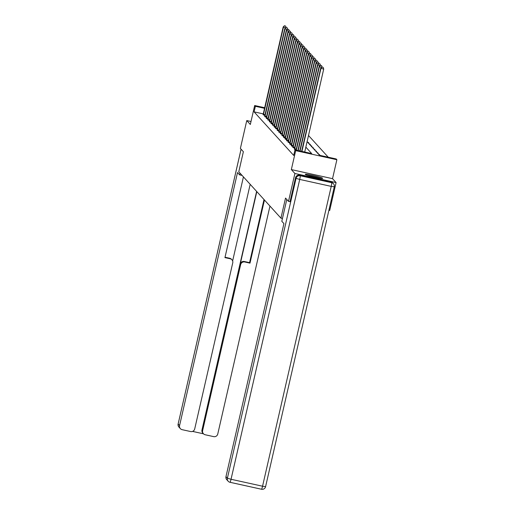 <?xml version="1.0" encoding="UTF-8"?>
<svg xmlns="http://www.w3.org/2000/svg" width="515" height="515" viewBox="0 0 515 515"><rect width="100%" height="100%" fill="white"/><g stroke="black" fill="none" stroke-linecap="round" stroke-linejoin="round"><path stroke-width="0.77" d="M322.628 178.248A8.942 0.67 12.9 0 0 313.622 175.576A8.942 0.67 12.9 0 0 305.221 174.334A8.942 0.67 12.9 0 0 305.253 174.418A8.942 0.67 12.9 0 0 314.259 177.089A8.942 0.67 12.9 0 0 322.66 178.332A8.942 0.67 12.9 0 0 322.628 178.248M307.095 141.651L319.474 155.273L336.179 158.955L336.874 159.727L295.681 150.638L294.979 149.865L311.678 153.554L305.839 147.123M328.905 210.275L329.709 210.455L336.089 182.587L332.536 178.673L336.874 159.727M328.242 157.204L308.504 135.496M290.048 201.7L288.509 201.365L294.895 173.497L336.089 182.587M251.005 121.495L246.769 120.562L250.322 124.476L254.668 105.523L264.691 107.738M288.509 201.365L285.529 198.082L280.933 218.148L238.78 171.778L243.37 151.713L240.389 148.429L246.769 120.562M280.933 218.148L282.445 218.476M307.59 142.198L308.285 142.352L308.884 143.009L308.189 142.855M309.148 143.917L309.843 144.065L310.448 144.728L309.753 144.573M310.712 145.636L311.408 145.784L312.006 146.447L311.311 146.292M312.277 147.348L313.571 148.166L312.875 148.011L312.972 147.502M313.835 149.067L315.135 149.884L314.44 149.73M315.399 150.786L316.693 151.603L315.998 151.449L316.094 150.94M316.963 152.504L318.257 153.322L317.562 153.167M318.521 154.223L319.216 154.378L319.815 155.041L319.126 154.886M263.281 113.892L254.088 111.864L293.705 155.44L294.979 149.865M263.088 114.665L264.877 115.444M264.684 116.248L265.083 116.866L266.442 117.163M266.249 117.967L266.648 118.585L268 118.881M267.774 119.821L269.564 120.6M269.371 121.405L269.77 122.016L271.128 122.319M270.935 123.124L271.334 123.735L272.686 124.038M272.461 124.971L274.25 125.757M274.057 126.555L274.456 127.173L275.815 127.475M275.583 128.409L277.373 129.188M277.179 129.992L277.585 130.61L278.937 130.907M278.744 131.711L279.143 132.329L280.501 132.625M280.269 133.565L282.059 134.344M281.866 135.149L282.272 135.767L283.623 136.063M283.43 136.868L283.829 137.486L285.188 137.782M284.995 138.587L285.394 139.198L286.746 139.501M286.552 140.305L286.958 140.917L288.31 141.219M288.078 142.153L289.874 142.938M289.675 143.737L290.08 144.355L291.432 144.657M291.239 145.455L291.645 146.073L292.996 146.376M292.765 147.309L294.561 148.088M294.361 148.893L294.767 149.511L296.119 149.807M332.536 178.673L291.342 169.583L294.895 173.497M291.342 169.583L295.681 150.638M254.088 111.864L255.369 106.296L254.668 105.523M264.555 108.324L255.369 106.296M308.17 142.835L308.285 142.352M309.734 144.554L309.843 144.065M311.298 146.273L311.408 145.784M314.42 149.711L314.53 149.221M317.543 153.148L317.652 152.659M319.107 154.867L319.216 154.378M285.741 27.713L283.443 27.205L263.365 114.967M284.538 25.859L285.651 26.104L284.435 25.75L283.443 27.205L283.192 26.935L263.126 114.51M286.121 27.495L285.651 26.104M284.435 25.75L283.192 26.935M308.343 175.583A7.738 0.579 -167.1 0 1 319.306 178.093M320.143 178.229A8.89 0.663 12.9 0 0 307.532 175.338M240.029 173.149L239.63 174.881L242.095 175.428M239.63 174.881L237.518 172.557L179.568 425.59A3.438 3.412 137.7 0 0 182.143 429.671L190.602 431.538A3.438 3.412 137.7 0 0 194.709 428.931L232.748 262.843A3.438 3.412 137.7 0 0 230.173 258.762L229.735 258.279A3.438 3.412 -42.3 0 1 231.512 259.309L231.956 259.792M243.428 176.89L224.939 257.609L230.173 258.762M203.412 433.727L202.768 433.018A3.438 3.412 -42.3 0 1 201.977 429.967L202.614 430.675A3.438 3.412 137.7 0 0 205.189 434.757L213.654 436.623A3.438 3.412 137.7 0 0 217.761 434.016L269.963 206.077M192.539 431.396L203.496 433.817M244.76 261.981A3.438 3.412 137.7 0 0 240.653 264.588L240.215 264.105A3.438 3.412 -42.3 0 1 244.322 261.498L244.76 261.981L249.994 263.133L264.453 200.013M202.614 430.675L240.653 264.588M250.181 184.319L232.638 260.925M240.215 264.105L256.818 191.619M201.977 429.967L256.618 191.393M244.322 261.498L249.556 262.65L264.008 199.53M249.556 262.65L249.994 263.133M225.023 257.236L229.735 258.279M286.797 199.479L281.808 221.276L283.92 223.6L225.969 476.626L227.398 478.203L296.074 178.357L295.533 177.765L290.016 201.693M331.151 182.11L299.64 175.158L300.181 175.75L331.692 182.703L331.151 182.11A3.438 3.412 -42.3 0 1 332.928 183.14L333.469 183.733A3.438 3.412 137.7 0 0 331.692 182.703A3.438 0.367 -77.6 0 1 331.229 186.379L299.717 179.426L231.042 479.272L262.553 486.218L331.229 186.379L334.267 186.784A3.438 3.412 137.7 0 0 333.469 183.733A3.438 3.438 0 0 1 334.28 186.816L265.592 486.63M230.031 482.291L261.485 489.237A3.438 0.367 102.4 0 0 261.511 489.25A3.438 3.438 0 0 0 265.605 486.656L262.553 486.218A3.438 0.367 102.4 0 1 261.511 489.25L229.999 482.298A3.438 3.438 0 0 1 228.197 481.255A3.438 3.412 137.7 0 0 229.973 482.285A3.438 0.367 -77.6 0 0 229.999 482.298A3.438 0.367 -77.6 0 0 231.042 479.272L227.398 478.203A3.438 3.412 137.7 0 0 228.197 481.255L226.767 479.677A3.438 3.412 -42.3 0 1 225.969 476.626M295.533 177.765A3.438 3.412 -42.3 0 1 299.64 175.158M287.306 29.432L285.007 28.924L264.922 116.686M286.102 27.578L287.216 27.823L285.999 27.469L285.007 28.924L284.756 28.653L264.646 116.384M287.679 29.213L287.216 27.823M285.999 27.469L284.756 28.653M288.864 31.151L286.572 30.643L266.487 118.405M287.66 29.297L288.773 29.542L287.563 29.188L286.572 30.643L286.321 30.366L266.21 118.102M289.243 30.932L288.773 29.542M287.563 29.188L286.321 30.366M290.428 32.87L288.13 32.361L268.051 120.124M289.224 31.016L290.338 31.261L289.121 30.906L288.13 32.361L287.879 32.085L267.813 119.66M290.808 32.651L290.338 31.261M289.121 30.906L287.879 32.085M291.992 34.589L289.694 34.08L269.609 121.843M290.788 32.735L291.902 32.979L290.685 32.625L289.694 34.08L289.443 33.803L269.332 121.54M292.366 34.37L291.902 32.979M290.685 32.625L289.443 33.803M293.55 36.308L291.258 35.799L271.173 123.561M292.346 34.454L293.46 34.698L292.25 34.344L291.258 35.799L291.007 35.522L270.896 123.252M293.93 36.089L293.46 34.698M292.25 34.344L291.007 35.522M295.114 38.026L292.816 37.518L272.731 125.28M293.911 36.172L295.024 36.417L293.808 36.056L292.816 37.518L292.565 37.241L272.499 124.817M295.494 37.801L295.024 36.417M293.808 36.056L292.565 37.241M296.672 39.739L294.38 39.237L274.295 126.993M295.475 37.885L296.582 38.136L295.372 37.775L294.38 39.237L294.129 38.96L274.019 126.69M297.052 39.52L296.582 38.136M295.372 37.775L294.129 38.96M298.236 41.458L295.945 40.955L275.86 128.711M297.033 39.604L298.146 39.848L296.936 39.494L295.945 40.955L295.694 40.679L275.628 128.254M298.616 41.239L298.146 39.848M296.936 39.494L295.694 40.679M299.801 43.176L297.503 42.674L277.418 130.43M298.597 41.322L299.711 41.567L298.494 41.213L297.503 42.674L297.252 42.397L277.141 130.128M300.174 42.957L299.711 41.567M298.494 41.213L297.252 42.397M301.359 44.895L299.067 44.387L278.982 132.149M300.155 43.041L301.269 43.286L300.058 42.932L299.067 44.387L298.816 44.116L278.705 131.846M301.739 44.676L301.269 43.286M300.058 42.932L298.816 44.116M302.923 46.614L300.631 46.105L280.546 133.868M301.719 44.76L302.833 45.005L301.623 44.651L300.631 46.105L300.38 45.835L280.315 133.404M303.303 46.395L302.833 45.005M301.623 44.651L300.38 45.835M304.487 48.333L302.189 47.824L282.104 135.587M303.284 46.479L304.397 46.723L303.18 46.369L302.189 47.824L301.938 47.547L281.827 135.284M304.861 48.114L304.397 46.723M303.18 46.369L301.938 47.547M306.045 50.052L303.753 49.543L283.668 137.305M304.841 48.198L305.955 48.442L304.745 48.088L303.753 49.543L303.502 49.266L283.392 137.003M306.425 49.833L305.955 48.442M304.745 48.088L303.502 49.266M307.61 51.77L305.311 51.262L285.233 139.024M306.406 49.916L307.519 50.161L306.309 49.807L305.311 51.262L305.067 50.985L284.956 138.722M307.989 51.552L307.519 50.161M306.309 49.807L305.067 50.985M309.174 53.489L306.876 52.981L286.791 140.743M307.97 51.635L309.084 51.88L307.867 51.526L306.876 52.981L306.625 52.704L286.514 140.434M309.547 53.27L309.084 51.88M307.867 51.526L306.625 52.704M310.732 55.208L308.44 54.699L288.355 142.462M309.528 53.354L310.642 53.599L309.431 53.238L308.44 54.699L308.189 54.423L288.123 141.998M311.111 54.983L310.642 53.599M309.431 53.238L308.189 54.423M312.296 56.92L309.998 56.418L289.919 144.181M311.092 55.066L312.206 55.317L310.989 54.957L309.998 56.418L309.753 56.141L289.642 143.872M312.676 56.702L312.206 55.317M310.989 54.957L309.753 56.141M313.86 58.639L311.562 58.137L291.477 145.893M312.657 56.785L313.77 57.036L312.553 56.676L311.562 58.137L311.311 57.86L291.2 145.591M314.234 58.42L313.77 57.036M312.553 56.676L311.311 57.86M315.418 60.358L313.126 59.856L293.041 147.612M314.214 58.504L315.328 58.749L314.118 58.395L313.126 59.856L312.875 59.579L292.81 147.155M315.798 60.139L315.328 58.749M314.118 58.395L312.875 59.579M316.983 62.077L314.684 61.568L294.606 149.331M315.779 60.223L316.892 60.467L315.676 60.113L314.684 61.568L314.44 61.298L294.329 149.028M317.362 61.858L316.892 60.467M315.676 60.113L314.44 61.298M318.547 63.796L316.249 63.287L296.35 150.168M317.343 61.942L318.457 62.186L317.24 61.832L316.249 63.287L315.998 63.017L296.054 150.103M318.92 63.577L318.457 62.186M317.24 61.832L315.998 63.017M320.105 65.514L317.813 65.006L298.211 150.58M318.901 63.66L320.015 63.905L318.804 63.551L317.813 65.006L317.562 64.736L297.915 150.515M320.485 65.296L320.015 63.905M318.804 63.551L317.562 64.736M321.669 67.233L319.371 66.725L300.071 150.992M320.465 65.379L321.579 65.624L320.362 65.27L319.371 66.725L319.12 66.448L299.775 150.927M322.049 67.014L321.579 65.624M320.362 65.27L319.12 66.448M304.719 152.015L323.716 69.055L320.935 68.444L301.938 151.404M322.03 67.098L323.143 67.343L321.927 66.989L320.935 68.444L320.684 68.167L301.636 151.333M323.716 69.055L323.143 67.343M321.927 66.989L320.684 68.167M263.48 114.375L265.045 114.716M263.39 114.8L264.948 115.141M241.078 149.189L178.139 424.012L179.568 425.59M178.93 427.064A3.438 3.412 -42.3 0 1 178.139 424.012L178.126 423.98A3.438 3.438 0 0 0 178.93 427.064L180.359 428.641M178.145 423.961L241.065 149.17M296.074 178.357L299.717 179.426A3.438 0.367 102.4 0 0 300.181 175.75A3.438 3.412 137.7 0 0 296.074 178.357M265.045 116.094L266.609 116.435M264.955 116.519L266.513 116.86M266.603 117.813L268.167 118.154M266.519 118.238L268.07 118.579M268.167 119.532L269.731 119.873M268.077 119.95L269.635 120.298M269.731 121.244L271.296 121.592M269.641 121.669L271.199 122.016M271.289 122.963L272.853 123.31M271.205 123.388L272.757 123.735M272.853 124.682L274.418 125.029M272.763 125.106L274.321 125.448M274.418 126.4L275.982 126.748M274.328 126.825L275.886 127.166M275.976 128.119L277.54 128.467M275.892 128.544L277.443 128.885M277.54 129.838L279.104 130.186M277.45 130.263L279.008 130.604M279.104 131.557L280.669 131.898M279.014 131.982L280.566 132.323M280.662 133.276L282.226 133.617M280.578 133.7L282.13 134.042M282.226 134.994L283.791 135.336M282.136 135.419L283.694 135.76M283.791 136.713L285.349 137.054M283.701 137.132L285.252 137.479M285.349 138.432L286.913 138.773M285.265 138.85L286.816 139.198M286.913 140.144L288.477 140.492M286.823 140.569L288.381 140.917M288.477 141.863L290.035 142.211M288.387 142.288L289.939 142.629M290.035 143.582L291.599 143.93M289.951 144.007L291.503 144.348M291.599 145.301L293.164 145.648M291.509 145.726L293.067 146.067M293.164 147.02L294.722 147.367M293.074 147.445L294.625 147.786M294.722 148.738L296.286 149.086M294.638 149.163L296.189 149.505"/></g></svg>
